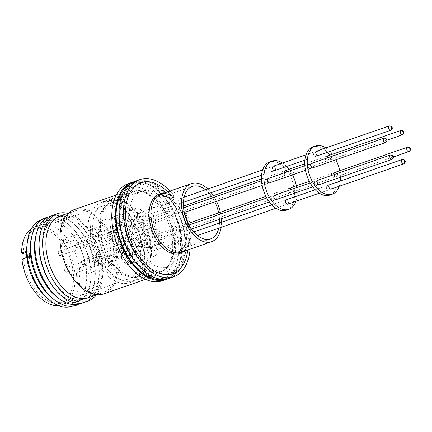 <?xml version="1.0" encoding="UTF-8"?>
<svg xmlns="http://www.w3.org/2000/svg" width="432" height="432" viewBox="0 0 432 432"><rect width="100%" height="100%" fill="white"/><g stroke="black" fill="none" stroke-linecap="round" stroke-linejoin="round"><path stroke-width="0.32" stroke-dasharray="2.16 1.62" d="M119.626 217.058A50.522 30.04 70.8 0 0 154.483 276.766A50.522 30.04 70.8 0 0 185.231 242.357A50.522 30.04 70.8 0 0 150.374 182.65A50.522 30.04 70.8 0 0 119.626 217.058M126.133 251.284A6.993 4.158 -109.2 0 1 130.766 257.996A6.993 4.158 -109.2 0 1 128.709 264.406A6.993 4.158 -109.2 0 1 126.7 264.314A6.993 4.158 -109.2 0 1 122.062 257.602A6.993 4.158 -109.2 0 1 124.119 251.192A6.993 4.158 -109.2 0 1 126.133 251.284M112.952 269.093A6.993 4.158 70.8 0 0 114.961 269.185A6.993 4.158 70.8 0 0 117.018 262.775A6.993 4.158 70.8 0 0 112.379 256.063A6.993 4.158 70.8 0 0 110.371 255.971A6.993 4.158 70.8 0 0 108.313 262.381A6.993 4.158 70.8 0 0 112.952 269.093M108.713 230.364A6.993 4.158 -109.2 0 1 112.676 237.26A6.993 4.158 -109.2 0 1 110.522 243.097A6.993 4.158 -109.2 0 1 107.741 242.622A6.993 4.158 -109.2 0 1 103.777 235.726A6.993 4.158 -109.2 0 1 105.932 229.883A6.993 4.158 -109.2 0 1 108.713 230.364M93.992 247.401A6.993 4.158 70.8 0 0 96.773 247.876A6.993 4.158 70.8 0 0 98.928 242.039A6.993 4.158 70.8 0 0 94.959 235.143A6.993 4.158 70.8 0 0 92.183 234.662A6.993 4.158 70.8 0 0 90.029 240.505A6.993 4.158 70.8 0 0 93.992 247.401M122.688 232.945A6.993 4.158 -109.2 0 1 122.85 222.113A6.993 4.158 -109.2 0 1 127.602 224.505A6.993 4.158 -109.2 0 1 127.44 235.332A6.993 4.158 -109.2 0 1 122.688 232.945M113.854 229.284A6.993 4.158 70.8 0 0 109.102 226.892A6.993 4.158 70.8 0 0 108.94 237.724A6.993 4.158 70.8 0 0 113.692 240.111A6.993 4.158 70.8 0 0 113.854 229.284M115.236 219.186A6.993 4.158 -109.2 0 1 117.985 225.968A6.993 4.158 -109.2 0 1 115.738 230.818A6.993 4.158 -109.2 0 1 111.65 229.235A6.993 4.158 -109.2 0 1 108.902 222.453A6.993 4.158 -109.2 0 1 111.148 217.604A6.993 4.158 -109.2 0 1 115.236 219.186M97.897 234.014A6.993 4.158 70.8 0 0 101.99 235.597A6.993 4.158 70.8 0 0 104.236 230.747A6.993 4.158 70.8 0 0 101.488 223.965A6.993 4.158 70.8 0 0 97.4 222.383A6.993 4.158 70.8 0 0 95.153 227.232A6.993 4.158 70.8 0 0 97.897 234.014M117.531 249.599A6.993 4.158 -109.2 0 1 117.007 259.897A6.993 4.158 -109.2 0 1 111.893 256.975A6.993 4.158 -109.2 0 1 112.417 246.677A6.993 4.158 -109.2 0 1 117.531 249.599M98.145 261.754A6.993 4.158 70.8 0 0 103.259 264.676A6.993 4.158 70.8 0 0 103.783 254.378A6.993 4.158 70.8 0 0 98.669 251.456A6.993 4.158 70.8 0 0 98.145 261.754M132.775 239.873A6.993 4.158 -109.2 0 1 136.139 246.78A6.993 4.158 -109.2 0 1 133.925 252.126A6.993 4.158 -109.2 0 1 130.486 251.165A6.993 4.158 -109.2 0 1 127.121 244.258A6.993 4.158 -109.2 0 1 129.335 238.912A6.993 4.158 -109.2 0 1 132.775 239.873M116.737 255.944A6.993 4.158 70.8 0 0 120.177 256.905A6.993 4.158 70.8 0 0 122.391 251.559A6.993 4.158 70.8 0 0 119.027 244.652A6.993 4.158 70.8 0 0 115.587 243.691A6.993 4.158 70.8 0 0 113.373 249.037A6.993 4.158 70.8 0 0 116.737 255.944M112.574 260.431A2.306 1.372 -109.2 0 1 114.102 262.645A2.306 1.372 -109.2 0 1 113.422 264.757A2.306 1.372 -109.2 0 1 112.757 264.724A2.306 1.372 -109.2 0 1 111.229 262.516A2.306 1.372 -109.2 0 1 111.91 260.404A2.306 1.372 -109.2 0 1 112.574 260.431M94.381 239.123A2.306 1.372 -109.2 0 1 95.909 241.337A2.306 1.372 -109.2 0 1 95.234 243.448A2.306 1.372 -109.2 0 1 94.57 243.416A2.306 1.372 -109.2 0 1 93.042 241.207A2.306 1.372 -109.2 0 1 93.722 239.096A2.306 1.372 -109.2 0 1 94.381 239.123M110.587 231.347A2.306 1.372 -109.2 0 1 110.641 231.325A2.306 1.372 -109.2 0 1 112.676 233.005A2.306 1.372 -109.2 0 1 112.207 235.656A2.306 1.372 -109.2 0 1 112.153 235.678A2.306 1.372 -109.2 0 1 110.117 233.998A2.306 1.372 -109.2 0 1 110.587 231.347M99.598 226.843A2.306 1.372 -109.2 0 1 101.126 229.052A2.306 1.372 -109.2 0 1 100.451 231.163A2.306 1.372 -109.2 0 1 99.787 231.136A2.306 1.372 -109.2 0 1 98.258 228.922A2.306 1.372 -109.2 0 1 98.939 226.811A2.306 1.372 -109.2 0 1 99.598 226.843M100.154 255.911A2.306 1.372 -109.2 0 1 100.208 255.89A2.306 1.372 -109.2 0 1 102.244 257.569A2.306 1.372 -109.2 0 1 101.774 260.221A2.306 1.372 -109.2 0 1 101.72 260.242A2.306 1.372 -109.2 0 1 99.684 258.563A2.306 1.372 -109.2 0 1 100.154 255.911M117.79 248.152A2.306 1.372 -109.2 0 1 119.318 250.36A2.306 1.372 -109.2 0 1 118.638 252.472A2.306 1.372 -109.2 0 1 117.974 252.445A2.306 1.372 -109.2 0 1 116.446 250.231A2.306 1.372 -109.2 0 1 117.126 248.119A2.306 1.372 -109.2 0 1 117.79 248.152M119.173 221.465A42.59 25.326 70.8 0 0 160.785 271.89A42.59 25.326 70.8 0 0 174.436 241.866A42.59 25.326 70.8 0 0 132.824 191.435A42.59 25.326 70.8 0 0 119.173 221.465M87.923 232.324A42.59 25.326 70.8 0 0 129.535 282.755A42.59 25.326 70.8 0 0 143.186 252.725A42.59 25.326 70.8 0 0 101.574 202.3A42.59 25.326 70.8 0 0 87.923 232.324M21.919 259.13L23.522 259.724L30.191 257.402L29.878 251.251L26.39 251.316M23.522 259.724A38.68 22.999 70.8 0 0 61.069 302.411A38.68 22.999 70.8 0 0 73.462 275.141A38.68 22.999 70.8 0 0 35.672 229.343A38.68 22.999 70.8 0 0 23.209 253.573M90.461 233.264A38.68 22.999 70.8 0 0 128.25 279.061A38.68 22.999 70.8 0 0 140.648 251.791A38.68 22.999 70.8 0 0 102.854 205.988A38.68 22.999 70.8 0 0 90.461 233.264M43.897 294.829A41.148 24.467 70.8 0 0 66.879 303.005A41.148 24.467 70.8 0 0 80.066 273.996A41.148 24.467 70.8 0 0 39.863 225.272A41.148 24.467 70.8 0 0 26.903 245.943M58.201 305.516A41.148 24.467 70.8 0 0 61.879 304.744A41.148 24.467 70.8 0 0 75.065 275.729A41.148 24.467 70.8 0 0 34.862 227.011A41.148 24.467 70.8 0 0 31.498 228.685M72.446 306.088A45.9 27.292 70.8 0 0 86.557 280.53A45.9 27.292 70.8 0 0 86.578 273.937A45.9 27.292 70.8 0 0 69.233 230.699A45.9 27.292 70.8 0 0 42.314 219.402M52.747 298.598A43.486 25.861 70.8 0 0 86.648 279.034A43.486 25.861 70.8 0 0 86.67 272.786A43.486 25.861 70.8 0 0 70.238 231.817A43.486 25.861 70.8 0 0 31.509 237.492M78.1 304.387A46.289 27.524 70.8 0 0 90.823 279.288A46.289 27.524 70.8 0 0 90.844 272.641A46.289 27.524 70.8 0 0 73.354 229.025A46.289 27.524 70.8 0 0 47.806 217.231M57.029 297.108A43.486 25.861 70.8 0 0 90.931 277.544A43.486 25.861 70.8 0 0 90.952 271.296A43.486 25.861 70.8 0 0 74.52 230.326A43.486 25.861 70.8 0 0 35.791 236.007M82.296 302.94A46.289 27.524 70.8 0 0 95.105 277.798A46.289 27.524 70.8 0 0 95.126 271.15A46.289 27.524 70.8 0 0 77.636 227.54A46.289 27.524 70.8 0 0 51.997 215.762M52.952 286.605A43.205 25.693 70.8 0 0 95.224 275.881A43.205 25.693 70.8 0 0 95.245 269.676A43.205 25.693 70.8 0 0 78.916 228.971A43.205 25.693 70.8 0 0 39.107 246.78M86.114 301.655A46.289 27.524 70.8 0 0 99.23 269.725A46.289 27.524 70.8 0 0 98.118 260.523A46.289 27.524 70.8 0 0 90.715 239.22A46.289 27.524 70.8 0 0 55.787 214.402M99.014 268.364A43.205 25.693 70.8 0 0 97.978 259.778A43.205 25.693 70.8 0 0 91.066 239.895A43.205 25.693 70.8 0 0 59.405 216.551A43.205 25.693 70.8 0 0 42.952 247.671A43.205 25.693 70.8 0 0 73.067 298.382A43.205 25.693 70.8 0 0 99.014 268.364M96.223 294.986A46.289 27.524 70.8 0 0 102.74 268.504A46.289 27.524 70.8 0 0 67.856 213.365M88.177 297.783A43.205 25.693 70.8 0 0 102.022 267.316A43.205 25.693 70.8 0 0 59.81 216.162M117.023 262.105A43.205 25.693 70.8 0 0 74.806 210.946A43.205 25.693 70.8 0 0 60.961 241.407A43.205 25.693 70.8 0 0 103.178 292.567A43.205 25.693 70.8 0 0 117.023 262.105M103.648 293.927A44.647 26.546 70.8 0 0 117.958 262.451A44.647 26.546 70.8 0 0 74.336 209.585M207.792 188.978A30.737 18.279 -109.2 0 1 211.183 192.677M213.332 195.631A30.737 18.279 -109.2 0 1 216.54 201.285M220.347 212.242A30.737 18.279 -109.2 0 1 221.341 218.668M221.486 222.318A30.737 18.279 -109.2 0 1 221.119 227.324M166.239 190.55A48.217 28.674 -109.2 0 1 187.553 251.861M172.341 272.014A46.705 27.772 -109.2 0 1 129.935 242.158A46.705 27.772 -109.2 0 1 136.89 185.884A46.705 27.772 -109.2 0 1 163.696 192.515A46.705 27.772 -109.2 0 1 184.334 251.899A46.705 27.772 -109.2 0 1 172.341 272.014M162.124 280.789A51.435 30.586 70.8 0 0 178.637 245.084A51.435 30.586 70.8 0 0 128.353 183.622M167.567 278.802A51.435 30.586 70.8 0 0 182.385 243.783A51.435 30.586 70.8 0 0 133.855 181.807M162.956 279.32A50.522 30.04 70.8 0 0 181.796 243.556A50.522 30.04 70.8 0 0 163.129 195.912A50.522 30.04 70.8 0 0 129.919 184.264M169.312 278.294A51.435 30.586 70.8 0 0 185.825 242.59A51.435 30.586 70.8 0 0 135.54 181.127M169.938 191.084A51.435 30.586 -109.2 0 1 190.264 241.045A51.435 30.586 -109.2 0 1 190.118 249.151M180.533 238.945A39.911 23.733 70.8 0 0 141.512 191.246A39.911 23.733 70.8 0 0 128.698 218.954A39.911 23.733 70.8 0 0 167.719 266.652A39.911 23.733 70.8 0 0 180.533 238.945M151.47 249.043A39.911 23.733 70.8 0 0 112.45 201.35A39.911 23.733 70.8 0 0 99.635 229.057A39.911 23.733 70.8 0 0 138.656 276.75A39.911 23.733 70.8 0 0 151.47 249.043M150.671 248.735A38.68 22.999 70.8 0 0 112.855 202.516A38.68 22.999 70.8 0 0 100.44 229.365A38.68 22.999 70.8 0 0 138.251 275.584A38.68 22.999 70.8 0 0 150.671 248.735M97.94 230.234A38.68 22.999 -109.2 0 1 110.354 203.386A38.68 22.999 -109.2 0 1 148.171 249.604A38.68 22.999 -109.2 0 1 135.751 276.453A38.68 22.999 -109.2 0 1 97.94 230.234M92.675 230.494A41.969 24.959 70.8 0 0 133.709 280.649A41.969 24.959 70.8 0 0 147.182 251.516A41.969 24.959 70.8 0 0 106.148 201.361A41.969 24.959 70.8 0 0 92.675 230.494M119.551 221.157A41.969 24.959 70.8 0 0 160.58 271.307A41.969 24.959 70.8 0 0 174.053 242.174A41.969 24.959 70.8 0 0 133.024 192.019A41.969 24.959 70.8 0 0 119.551 221.157M136.312 228.209A6.993 4.158 -109.2 0 1 136.474 217.382A6.993 4.158 -109.2 0 1 141.226 219.769A6.993 4.158 -109.2 0 1 141.064 230.596A6.993 4.158 -109.2 0 1 136.312 228.209M125.815 231.854A6.993 4.158 -109.2 0 1 125.971 221.027A6.993 4.158 -109.2 0 1 130.729 223.414A6.993 4.158 -109.2 0 1 130.567 234.247A6.993 4.158 -109.2 0 1 125.815 231.854M128.855 214.45A6.993 4.158 -109.2 0 1 131.603 221.233A6.993 4.158 -109.2 0 1 129.357 226.087A6.993 4.158 -109.2 0 1 125.264 224.505A6.993 4.158 -109.2 0 1 122.521 217.723A6.993 4.158 -109.2 0 1 124.762 212.868A6.993 4.158 -109.2 0 1 128.855 214.45M118.363 218.101A6.993 4.158 -109.2 0 1 121.111 224.883A6.993 4.158 -109.2 0 1 118.865 229.732A6.993 4.158 -109.2 0 1 114.772 228.15A6.993 4.158 -109.2 0 1 112.028 221.368A6.993 4.158 -109.2 0 1 114.269 216.518A6.993 4.158 -109.2 0 1 118.363 218.101M122.326 225.634A6.993 4.158 -109.2 0 1 126.295 232.524A6.993 4.158 -109.2 0 1 124.141 238.367A6.993 4.158 -109.2 0 1 121.36 237.886A6.993 4.158 -109.2 0 1 117.396 230.99A6.993 4.158 -109.2 0 1 119.545 225.153A6.993 4.158 -109.2 0 1 122.326 225.634M111.834 229.279A6.993 4.158 -109.2 0 1 115.803 236.174A6.993 4.158 -109.2 0 1 113.648 242.012A6.993 4.158 -109.2 0 1 110.867 241.537A6.993 4.158 -109.2 0 1 106.904 234.641A6.993 4.158 -109.2 0 1 109.053 228.798A6.993 4.158 -109.2 0 1 111.834 229.279M131.15 244.868A6.993 4.158 -109.2 0 1 130.626 255.161A6.993 4.158 -109.2 0 1 125.512 252.239A6.993 4.158 -109.2 0 1 126.036 241.947A6.993 4.158 -109.2 0 1 131.15 244.868M120.658 248.513A6.993 4.158 -109.2 0 1 120.134 258.806A6.993 4.158 -109.2 0 1 115.02 255.884A6.993 4.158 -109.2 0 1 115.544 245.592A6.993 4.158 -109.2 0 1 120.658 248.513M139.747 246.553A6.993 4.158 -109.2 0 1 144.385 253.265A6.993 4.158 -109.2 0 1 142.328 259.675A6.993 4.158 -109.2 0 1 140.319 259.583A6.993 4.158 -109.2 0 1 135.68 252.866A6.993 4.158 -109.2 0 1 137.738 246.461A6.993 4.158 -109.2 0 1 139.747 246.553M129.254 250.198A6.993 4.158 -109.2 0 1 133.893 256.91A6.993 4.158 -109.2 0 1 131.836 263.32A6.993 4.158 -109.2 0 1 129.827 263.228A6.993 4.158 -109.2 0 1 125.188 256.516A6.993 4.158 -109.2 0 1 127.246 250.106A6.993 4.158 -109.2 0 1 129.254 250.198M146.394 235.138A6.993 4.158 -109.2 0 1 149.758 242.044A6.993 4.158 -109.2 0 1 147.544 247.39A6.993 4.158 -109.2 0 1 144.104 246.429A6.993 4.158 -109.2 0 1 140.74 239.522A6.993 4.158 -109.2 0 1 142.954 234.176A6.993 4.158 -109.2 0 1 146.394 235.138M135.902 238.788A6.993 4.158 -109.2 0 1 139.266 245.689A6.993 4.158 -109.2 0 1 137.052 251.041A6.993 4.158 -109.2 0 1 133.612 250.074A6.993 4.158 -109.2 0 1 130.248 243.173A6.993 4.158 -109.2 0 1 132.462 237.821A6.993 4.158 -109.2 0 1 135.902 238.788M145.562 247.952A7.695 4.574 -109.2 0 1 140.459 240.565A7.695 4.574 -109.2 0 1 142.722 233.518A7.695 4.574 -109.2 0 1 144.936 233.615A7.695 4.574 -109.2 0 1 150.039 241.002A7.695 4.574 -109.2 0 1 147.776 248.054A7.695 4.574 -109.2 0 1 145.562 247.952M157.437 243.826A7.695 4.574 -109.2 0 1 152.334 236.439A7.695 4.574 -109.2 0 1 154.597 229.387A7.695 4.574 -109.2 0 1 156.811 229.489A7.695 4.574 -109.2 0 1 161.914 236.876A7.695 4.574 -109.2 0 1 159.651 243.923A7.695 4.574 -109.2 0 1 157.437 243.826M334.114 174.587A2.306 1.372 70.8 0 0 335.642 176.791A2.306 1.372 70.8 0 0 336.301 176.818A2.306 1.372 70.8 0 0 336.982 174.706A2.306 1.372 70.8 0 0 335.453 172.498A2.306 1.372 70.8 0 0 334.789 172.465M333.142 177.66A2.306 1.372 70.8 0 0 333.801 177.687A2.306 1.372 70.8 0 0 334.481 175.576A2.306 1.372 70.8 0 0 332.953 173.367A2.306 1.372 70.8 0 0 332.289 173.335A2.306 1.372 70.8 0 0 331.614 175.446A2.306 1.372 70.8 0 0 333.142 177.66M290.768 189.659A2.306 1.372 70.8 0 0 292.291 191.857A2.306 1.372 70.8 0 0 292.955 191.884A2.306 1.372 70.8 0 0 293.63 189.772A2.306 1.372 70.8 0 0 292.102 187.564A2.306 1.372 70.8 0 0 291.443 187.531M138.629 230.953A7.695 4.574 -109.2 0 1 133.92 223.436A7.695 4.574 -109.2 0 1 136.242 216.718A7.695 4.574 -109.2 0 1 138.91 217.026A7.695 4.574 -109.2 0 1 143.618 224.543A7.695 4.574 -109.2 0 1 141.296 231.255A7.695 4.574 -109.2 0 1 138.629 230.953M150.503 226.822A7.695 4.574 -109.2 0 1 145.795 219.305A7.695 4.574 -109.2 0 1 148.117 212.593A7.695 4.574 -109.2 0 1 150.784 212.895A7.695 4.574 -109.2 0 1 155.493 220.412A7.695 4.574 -109.2 0 1 153.171 227.129A7.695 4.574 -109.2 0 1 150.503 226.822M327.629 157.793A2.306 1.372 70.8 0 0 329.816 160.024A2.306 1.372 70.8 0 0 329.87 160.002A2.306 1.372 70.8 0 0 330.356 157.399A2.306 1.372 70.8 0 0 328.358 155.655M327.37 160.871A2.306 1.372 70.8 0 0 327.839 158.22A2.306 1.372 70.8 0 0 325.804 156.541A2.306 1.372 70.8 0 0 325.75 156.562A2.306 1.372 70.8 0 0 325.285 159.214A2.306 1.372 70.8 0 0 327.316 160.893A2.306 1.372 70.8 0 0 327.37 160.871M284.283 172.859A2.306 1.372 70.8 0 0 286.47 175.09A2.306 1.372 70.8 0 0 286.524 175.068A2.306 1.372 70.8 0 0 287.005 172.465A2.306 1.372 70.8 0 0 285.012 170.721M125.361 225.288A7.695 4.574 -109.2 0 1 122.078 217.755A7.695 4.574 -109.2 0 1 124.535 212.209A7.695 4.574 -109.2 0 1 128.758 213.667A7.695 4.574 -109.2 0 1 132.046 221.195A7.695 4.574 -109.2 0 1 129.589 226.746A7.695 4.574 -109.2 0 1 125.361 225.288M137.236 221.162A7.695 4.574 -109.2 0 1 133.952 213.629A7.695 4.574 -109.2 0 1 136.409 208.084A7.695 4.574 -109.2 0 1 140.632 209.542A7.695 4.574 -109.2 0 1 143.921 217.069A7.695 4.574 -109.2 0 1 141.464 222.62A7.695 4.574 -109.2 0 1 137.236 221.162M318.114 155.515A2.306 1.372 70.8 0 0 318.794 153.403A2.306 1.372 70.8 0 0 317.266 151.189A2.306 1.372 70.8 0 0 316.602 151.157M314.95 156.352A2.306 1.372 70.8 0 0 315.614 156.379A2.306 1.372 70.8 0 0 316.294 154.267A2.306 1.372 70.8 0 0 314.766 152.059A2.306 1.372 70.8 0 0 314.102 152.026A2.306 1.372 70.8 0 0 313.427 154.138A2.306 1.372 70.8 0 0 314.95 156.352M274.768 170.581A2.306 1.372 70.8 0 0 275.443 168.469A2.306 1.372 70.8 0 0 273.915 166.255A2.306 1.372 70.8 0 0 273.256 166.228M122.159 238.928A7.695 4.574 -109.2 0 1 117.056 231.541A7.695 4.574 -109.2 0 1 119.318 224.489A7.695 4.574 -109.2 0 1 121.532 224.591A7.695 4.574 -109.2 0 1 126.63 231.979A7.695 4.574 -109.2 0 1 124.373 239.026A7.695 4.574 -109.2 0 1 122.159 238.928M134.033 234.797A7.695 4.574 -109.2 0 1 128.93 227.416A7.695 4.574 -109.2 0 1 131.193 220.363A7.695 4.574 -109.2 0 1 133.407 220.466A7.695 4.574 -109.2 0 1 138.505 227.853A7.695 4.574 -109.2 0 1 136.247 234.9A7.695 4.574 -109.2 0 1 134.033 234.797M312.898 167.794A2.306 1.372 70.8 0 0 313.578 165.683A2.306 1.372 70.8 0 0 312.05 163.469A2.306 1.372 70.8 0 0 311.386 163.442M309.733 168.631A2.306 1.372 70.8 0 0 310.397 168.664A2.306 1.372 70.8 0 0 311.078 166.552A2.306 1.372 70.8 0 0 309.55 164.338A2.306 1.372 70.8 0 0 308.885 164.311A2.306 1.372 70.8 0 0 308.21 166.423A2.306 1.372 70.8 0 0 309.733 168.631M269.552 182.86A2.306 1.372 70.8 0 0 270.227 180.749A2.306 1.372 70.8 0 0 268.699 178.54A2.306 1.372 70.8 0 0 268.04 178.508M128.644 255.722A7.695 4.574 -109.2 0 1 123.541 248.335A7.695 4.574 -109.2 0 1 125.804 241.288A7.695 4.574 -109.2 0 1 128.018 241.385A7.695 4.574 -109.2 0 1 133.121 248.773A7.695 4.574 -109.2 0 1 130.858 255.82A7.695 4.574 -109.2 0 1 128.644 255.722M140.519 251.591A7.695 4.574 -109.2 0 1 135.416 244.21A7.695 4.574 -109.2 0 1 137.678 237.157A7.695 4.574 -109.2 0 1 139.892 237.26A7.695 4.574 -109.2 0 1 144.995 244.647A7.695 4.574 -109.2 0 1 142.733 251.694A7.695 4.574 -109.2 0 1 140.519 251.591M319.437 184.567A2.306 1.372 70.8 0 0 319.923 181.964A2.306 1.372 70.8 0 0 317.925 180.22M316.937 185.436A2.306 1.372 70.8 0 0 317.407 182.785A2.306 1.372 70.8 0 0 315.371 181.105A2.306 1.372 70.8 0 0 315.317 181.127A2.306 1.372 70.8 0 0 314.852 183.778A2.306 1.372 70.8 0 0 316.883 185.458A2.306 1.372 70.8 0 0 316.937 185.436M276.091 199.633A2.306 1.372 70.8 0 0 276.572 197.03A2.306 1.372 70.8 0 0 274.579 195.286M140.346 260.231A7.695 4.574 -109.2 0 1 135.243 252.85A7.695 4.574 -109.2 0 1 137.506 245.797A7.695 4.574 -109.2 0 1 139.72 245.9A7.695 4.574 -109.2 0 1 144.823 253.287A7.695 4.574 -109.2 0 1 142.56 260.334A7.695 4.574 -109.2 0 1 140.346 260.231M152.221 256.106A7.695 4.574 -109.2 0 1 147.118 248.719A7.695 4.574 -109.2 0 1 149.38 241.672A7.695 4.574 -109.2 0 1 151.594 241.774A7.695 4.574 -109.2 0 1 156.697 249.156A7.695 4.574 -109.2 0 1 154.435 256.208A7.695 4.574 -109.2 0 1 152.221 256.106M329.573 184.75A2.306 1.372 -109.2 0 1 330.237 184.777A2.306 1.372 -109.2 0 1 331.765 186.991A2.306 1.372 -109.2 0 1 331.085 189.103M327.737 185.647A2.306 1.372 -109.2 0 1 329.265 187.861A2.306 1.372 -109.2 0 1 328.585 189.972A2.306 1.372 -109.2 0 1 327.926 189.94A2.306 1.372 -109.2 0 1 326.398 187.731A2.306 1.372 -109.2 0 1 327.073 185.62A2.306 1.372 -109.2 0 1 327.737 185.647M286.227 199.816A2.306 1.372 -109.2 0 1 286.886 199.843A2.306 1.372 -109.2 0 1 288.414 202.057A2.306 1.372 -109.2 0 1 287.739 204.169M329.719 195.097A25.51 15.169 70.8 0 0 330.523 194.773A25.51 15.169 70.8 0 0 335.426 165.332A25.51 15.169 70.8 0 0 312.968 146.902M286.373 210.163A25.51 15.169 70.8 0 0 287.177 209.839A25.51 15.169 70.8 0 0 292.081 180.398A25.51 15.169 70.8 0 0 269.622 161.968M284.391 200.713A2.306 1.372 -109.2 0 1 285.914 202.927A2.306 1.372 -109.2 0 1 285.239 205.038A2.306 1.372 -109.2 0 1 284.575 205.006A2.306 1.372 -109.2 0 1 283.046 202.797A2.306 1.372 -109.2 0 1 283.727 200.686A2.306 1.372 -109.2 0 1 284.391 200.713M151.999 251.084A2.306 1.372 70.8 0 0 152.663 251.116A2.306 1.372 70.8 0 0 153.338 249.005A2.306 1.372 70.8 0 0 151.816 246.791A2.306 1.372 70.8 0 0 151.151 246.764A2.306 1.372 70.8 0 0 150.471 248.875A2.306 1.372 70.8 0 0 151.999 251.084M273.591 200.502A2.306 1.372 70.8 0 0 274.055 197.851A2.306 1.372 70.8 0 0 272.025 196.171A2.306 1.372 70.8 0 0 271.971 196.193A2.306 1.372 70.8 0 0 271.501 198.844A2.306 1.372 70.8 0 0 273.537 200.524A2.306 1.372 70.8 0 0 273.591 200.502M139.396 242.271A2.306 1.372 -109.2 0 1 139.45 242.249A2.306 1.372 -109.2 0 1 141.48 243.929A2.306 1.372 -109.2 0 1 141.016 246.58A2.306 1.372 -109.2 0 1 140.962 246.602A2.306 1.372 -109.2 0 1 138.926 244.922A2.306 1.372 -109.2 0 1 139.396 242.271M266.387 183.697A2.306 1.372 70.8 0 0 267.052 183.73A2.306 1.372 70.8 0 0 267.727 181.618A2.306 1.372 70.8 0 0 266.198 179.404A2.306 1.372 70.8 0 0 265.54 179.377A2.306 1.372 70.8 0 0 264.859 181.489A2.306 1.372 70.8 0 0 266.387 183.697M133.623 225.488A2.306 1.372 -109.2 0 1 135.151 227.696A2.306 1.372 -109.2 0 1 134.476 229.808A2.306 1.372 -109.2 0 1 133.812 229.781A2.306 1.372 -109.2 0 1 132.284 227.567A2.306 1.372 -109.2 0 1 132.964 225.455A2.306 1.372 -109.2 0 1 133.623 225.488M271.604 171.418A2.306 1.372 70.8 0 0 272.268 171.45A2.306 1.372 70.8 0 0 272.943 169.339A2.306 1.372 70.8 0 0 271.415 167.125A2.306 1.372 70.8 0 0 270.756 167.092A2.306 1.372 70.8 0 0 270.076 169.204A2.306 1.372 70.8 0 0 271.604 171.418M138.839 213.203A2.306 1.372 -109.2 0 1 140.368 215.417A2.306 1.372 -109.2 0 1 139.693 217.528A2.306 1.372 -109.2 0 1 139.028 217.496A2.306 1.372 -109.2 0 1 137.5 215.287A2.306 1.372 -109.2 0 1 138.181 213.176A2.306 1.372 -109.2 0 1 138.839 213.203M284.024 175.937A2.306 1.372 70.8 0 0 284.488 173.286A2.306 1.372 70.8 0 0 282.458 171.607A2.306 1.372 70.8 0 0 282.404 171.628A2.306 1.372 70.8 0 0 281.934 174.28A2.306 1.372 70.8 0 0 283.97 175.959A2.306 1.372 70.8 0 0 284.024 175.937M149.834 217.706A2.306 1.372 -109.2 0 1 149.888 217.685A2.306 1.372 -109.2 0 1 151.924 219.364A2.306 1.372 -109.2 0 1 151.454 222.016A2.306 1.372 -109.2 0 1 151.4 222.037A2.306 1.372 -109.2 0 1 149.364 220.358A2.306 1.372 -109.2 0 1 149.834 217.706M289.791 192.726A2.306 1.372 70.8 0 0 290.455 192.753A2.306 1.372 70.8 0 0 291.13 190.642A2.306 1.372 70.8 0 0 289.607 188.433A2.306 1.372 70.8 0 0 288.943 188.401A2.306 1.372 70.8 0 0 288.263 190.512A2.306 1.372 70.8 0 0 289.791 192.726M157.032 234.511A2.306 1.372 -109.2 0 1 158.555 236.725A2.306 1.372 -109.2 0 1 157.88 238.831A2.306 1.372 -109.2 0 1 157.216 238.804A2.306 1.372 -109.2 0 1 155.687 236.59A2.306 1.372 -109.2 0 1 156.368 234.479A2.306 1.372 -109.2 0 1 157.032 234.511M295.839 201.35A25.51 15.169 70.8 0 0 296.946 196.09M297.086 192.337A25.51 15.169 70.8 0 0 296.352 185.825M292.545 174.868A25.51 15.169 70.8 0 0 289.078 169.306M286.643 166.45A25.51 15.169 70.8 0 0 282.512 163.01M339.19 186.284A25.51 15.169 70.8 0 0 340.292 181.024M340.432 177.271A25.51 15.169 70.8 0 0 339.703 170.759M335.896 159.802A25.51 15.169 70.8 0 0 332.429 154.24M329.994 151.384A25.51 15.169 70.8 0 0 325.863 147.938M205.475 189.783A27.772 16.513 -109.2 0 1 209.212 193.363M211.502 196.268A27.772 16.513 -109.2 0 1 214.839 201.874M218.651 212.836A27.772 16.513 -109.2 0 1 219.51 219.305M219.51 223.004A27.772 16.513 -109.2 0 1 218.803 228.128M30.067 256.635L26.584 256.7L26.347 252.083L29.83 252.023L30.067 256.635L29.587 258.833L26.104 258.892L26.39 257.575M26.703 257.467L30.191 257.402M26.249 252.515L29.878 251.251M26.104 258.892L26.039 257.699M25.861 254.281L29.349 254.221L29.83 252.023M29.349 254.221L29.587 258.833M78.073 276.782A2.306 1.372 70.8 0 0 78.737 276.809A2.306 1.372 70.8 0 0 79.412 274.698A2.306 1.372 70.8 0 0 77.884 272.489A2.306 1.372 70.8 0 0 77.225 272.457A2.306 1.372 70.8 0 0 76.545 274.568A2.306 1.372 70.8 0 0 78.073 276.782M59.886 255.474A2.306 1.372 70.8 0 0 60.55 255.501A2.306 1.372 70.8 0 0 61.225 253.395A2.306 1.372 70.8 0 0 59.697 251.181A2.306 1.372 70.8 0 0 59.033 251.149A2.306 1.372 70.8 0 0 58.358 253.26A2.306 1.372 70.8 0 0 59.886 255.474M77.522 247.714A2.306 1.372 70.8 0 0 77.987 245.063A2.306 1.372 70.8 0 0 75.951 243.383A2.306 1.372 70.8 0 0 75.897 243.4A2.306 1.372 70.8 0 0 75.433 246.051A2.306 1.372 70.8 0 0 77.468 247.736A2.306 1.372 70.8 0 0 77.522 247.714M65.102 243.189A2.306 1.372 70.8 0 0 65.767 243.221A2.306 1.372 70.8 0 0 66.442 241.11A2.306 1.372 70.8 0 0 64.913 238.896A2.306 1.372 70.8 0 0 64.249 238.869A2.306 1.372 70.8 0 0 63.574 240.98A2.306 1.372 70.8 0 0 65.102 243.189M67.09 272.279A2.306 1.372 70.8 0 0 67.554 269.627A2.306 1.372 70.8 0 0 65.518 267.943A2.306 1.372 70.8 0 0 65.464 267.964A2.306 1.372 70.8 0 0 65 270.616A2.306 1.372 70.8 0 0 67.036 272.3A2.306 1.372 70.8 0 0 67.09 272.279M83.29 264.497A2.306 1.372 70.8 0 0 83.954 264.53A2.306 1.372 70.8 0 0 84.629 262.418A2.306 1.372 70.8 0 0 83.101 260.204A2.306 1.372 70.8 0 0 82.442 260.177A2.306 1.372 70.8 0 0 81.761 262.289A2.306 1.372 70.8 0 0 83.29 264.497M76.405 274.946L76.426 275.405L76.405 274.946M58.217 253.638L58.239 254.102L58.217 253.638M75.06 245.867L75.233 246.332L75.06 245.867M63.434 241.358L63.455 241.817L63.434 241.358M64.627 270.432L64.8 270.896L64.627 270.432M81.621 262.667L81.643 263.126L81.621 262.667M172.643 243.443A44.647 26.546 70.8 0 0 129.022 190.582A44.647 26.546 70.8 0 0 114.712 222.059A44.647 26.546 70.8 0 0 158.333 274.919A44.647 26.546 70.8 0 0 172.643 243.443M114.939 221.022A46.705 27.772 70.8 0 0 147.496 275.843A46.705 27.772 70.8 0 0 175.543 243.394A46.705 27.772 70.8 0 0 142.987 188.573A46.705 27.772 70.8 0 0 114.939 221.022M163.269 193.401A31.46 18.706 -109.2 0 1 175.711 199.201C171.947 195.853 168.361 194.038 164.954 193.763L160.828 194.249A30.737 18.279 -109.2 0 1 187.688 215.93A30.737 18.279 -109.2 0 1 182.585 251.624A30.737 18.279 -109.2 0 1 181.008 252.315L184.788 249.901C186.613 248.108 188.001 245.538 188.962 242.19L189.61 239.204A31.46 18.706 -109.2 0 1 183.449 251.467M167.681 191.867L175.711 199.201A31.46 18.706 -109.2 0 1 189.61 239.204L187.866 249.934M178.891 251.564A29.462 17.518 -109.2 0 1 152.14 232.735A29.462 17.518 -109.2 0 1 156.53 197.23A29.462 17.518 -109.2 0 1 173.437 201.415A29.462 17.518 -109.2 0 1 186.457 238.874A29.462 17.518 -109.2 0 1 178.891 251.564M187.79 222.728A27.772 16.513 -109.2 0 1 181.343 248.935A27.772 16.513 -109.2 0 1 179.923 249.556A27.772 16.513 -109.2 0 1 155.644 229.97A27.772 16.513 -109.2 0 1 160.261 197.71A27.772 16.513 -109.2 0 1 161.681 197.089A27.772 16.513 -109.2 0 1 184.496 213.251M407.425 147.22A2.306 1.372 -109.2 0 1 408.089 147.253A2.306 1.372 -109.2 0 1 409.617 149.461A2.306 1.372 -109.2 0 1 408.942 151.573M401.177 130.378A2.306 1.372 -109.2 0 1 403.04 132.295A2.306 1.372 -109.2 0 1 402.511 134.757M389.237 125.912A2.306 1.372 -109.2 0 1 389.902 125.944A2.306 1.372 -109.2 0 1 391.43 128.153A2.306 1.372 -109.2 0 1 390.749 130.264M384.021 138.197A2.306 1.372 -109.2 0 1 384.685 138.224A2.306 1.372 -109.2 0 1 386.213 140.438A2.306 1.372 -109.2 0 1 385.533 142.549M390.744 154.942A2.306 1.372 -109.2 0 1 392.607 156.859A2.306 1.372 -109.2 0 1 392.078 159.322M402.208 159.5A2.306 1.372 -109.2 0 1 402.872 159.532A2.306 1.372 -109.2 0 1 404.401 161.746A2.306 1.372 -109.2 0 1 403.726 163.858M166.919 276.944C149.699 285.352 119.842 250.312 119.632 217.118C119.54 198.742 124.492 187.591 134.498 183.665C151.718 175.262 181.575 210.303 181.786 243.497C181.883 261.873 176.926 273.024 166.919 276.944M128.709 264.406L114.961 269.185M110.522 243.097L96.773 247.876M122.85 222.113L109.102 226.892M115.738 230.818L101.99 235.597M117.007 259.897L103.259 264.676M133.925 252.126L120.177 256.905M113.422 264.757L78.737 276.809L77.247 276.782C75.287 275.843 75.276 274.401 77.225 272.457L111.91 260.404M95.234 243.448L60.55 255.501L59.06 255.474C57.1 254.534 57.089 253.093 59.033 251.149L93.722 239.096M110.641 231.325L75.811 243.437C73.602 245.884 74.153 247.315 77.468 247.736L112.153 235.678M100.451 231.163L65.767 243.221L64.276 243.194C62.316 242.255 62.305 240.813 64.249 238.869L98.939 226.811M100.208 255.89L65.378 268.002C63.169 270.448 63.72 271.879 67.036 272.3L101.72 260.242M118.638 252.472L83.954 264.53L82.463 264.503C80.503 263.563 80.492 262.121 82.442 260.177L117.126 248.119M129.535 282.755L160.785 271.89M61.069 302.411L128.25 279.061M34.862 227.011L39.863 225.272M70.238 231.817L69.233 230.699M74.52 230.326L73.354 229.025M78.916 228.971L77.636 227.54M91.066 239.895L90.715 239.22M97.978 259.778L98.118 260.523M68.488 213.143L74.806 210.946M116.24 195.021L129.022 190.582L123.352 194.13L120.047 198.347C116.564 204.244 115.025 211.945 115.43 221.459C115.916 251.284 142.528 282.452 158.333 274.919L145.552 279.364M163.696 192.515L173.437 201.415C172.39 200.378 169.301 197.824 165.591 196.927C164.824 196.625 163.523 196.679 161.681 197.089L192.37 186.424M184.334 251.899L186.457 238.874L185.722 242.077C184.81 244.874 183.676 246.872 182.32 248.071L179.923 249.556L210.605 238.891M112.45 201.35L141.512 191.246M110.354 203.386L112.855 202.516M133.709 280.649L160.58 271.307M136.474 217.382L125.971 221.027M129.357 226.087L118.865 229.732M124.141 238.367L113.648 242.012M130.626 255.161L120.134 258.806M142.328 259.675L131.836 263.32M147.544 247.39L137.052 251.041M142.722 233.518L154.597 229.387M393.466 156.951L336.301 176.818M333.801 177.687L292.955 191.884M136.242 216.718L148.117 212.593M325.804 156.541L304.754 163.858M124.535 212.209L136.409 208.084M315.614 156.379L304.895 160.105M119.318 224.489L131.193 220.363M310.397 168.664L305.489 170.37M125.804 241.288L137.678 237.157M315.371 181.105L310.154 182.92M137.506 245.797L149.38 241.672M328.585 189.972L319.329 193.19M285.239 205.038L275.978 208.256M197.505 235.532L152.663 251.116M272.025 196.171L266.803 197.986M188.973 225.04L139.45 242.249M267.052 183.73L262.138 185.436M184.329 212.479L134.476 229.808M272.268 171.45L261.549 175.176M183.465 202.311L139.693 217.528M282.458 171.607L261.409 178.924M183.47 206.01L149.888 217.685M290.455 192.753L157.88 238.831M288.943 188.401L265.945 196.393M188.136 223.436L156.368 234.479M283.97 175.959L151.4 222.037M270.756 167.092L262.651 169.911M184.178 197.186L138.181 213.176M265.54 179.377L261.495 180.781M183.611 207.851L132.964 225.455M273.537 200.524L269.411 201.96M191.473 229.046L140.962 246.602M283.727 200.686L271.847 204.811M193.768 231.952L151.151 246.764M327.073 185.62L315.198 189.745M142.56 260.334L154.435 256.208M316.883 185.458L312.763 186.889M130.858 255.82L142.733 251.694M308.885 164.311L304.846 165.715M124.373 239.026L136.247 234.9M314.102 152.026L306.002 154.845M129.589 226.746L141.464 222.62M327.316 160.893L286.47 175.09M386.98 140.157L329.816 160.024M141.296 231.255L153.171 227.129M332.289 173.335L309.296 181.327M147.776 248.054L159.651 243.923M142.954 234.176L132.462 237.821M137.738 246.461L127.246 250.106M126.036 241.947L115.544 245.592M119.545 225.153L109.053 228.798M124.762 212.868L114.269 216.518M141.064 230.596L130.567 234.247M106.148 201.361L133.024 192.019M135.751 276.453L138.251 275.584M138.656 276.75L167.719 266.652M96.86 294.764L103.178 292.567M95.224 275.881L95.105 277.798M90.931 277.544L90.823 279.288M86.648 279.034L86.557 280.53M61.879 304.744L66.879 303.005M35.672 229.343L102.854 205.988M101.574 202.3L132.824 191.435M129.335 238.912L115.587 243.691M112.417 246.677L98.669 251.456M111.148 217.604L97.4 222.383M127.44 235.332L113.692 240.111M105.932 229.883L92.183 234.662M124.119 251.192L110.371 255.971"/><path stroke-width="0.65" d="M31.498 228.685A41.148 24.467 70.8 0 0 21.6 252.979L26.39 251.316L26.703 257.467L21.919 259.13A41.148 24.467 70.8 0 0 58.201 305.516M42.314 219.402A45.9 27.292 70.8 0 0 27.281 242.649L26.903 245.943A41.148 24.467 70.8 0 0 26.671 254.286A41.148 24.467 70.8 0 0 43.897 294.829L46.235 297.178A45.9 27.292 70.8 0 0 72.446 306.088M27.281 242.649A45.9 27.292 70.8 0 0 27.022 251.953A45.9 27.292 70.8 0 0 46.235 297.178M47.806 217.231A46.289 27.524 70.8 0 0 32.13 235.073L31.509 237.492A43.486 25.861 70.8 0 0 30.24 251.953A43.486 25.861 70.8 0 0 52.747 298.598L54.734 300.116A46.289 27.524 70.8 0 0 78.1 304.387M32.13 235.073A46.289 27.524 70.8 0 0 30.78 250.463A46.289 27.524 70.8 0 0 54.734 300.116M51.997 215.762A46.289 27.524 70.8 0 0 36.412 233.582L35.791 236.007A43.486 25.861 70.8 0 0 34.522 250.468A43.486 25.861 70.8 0 0 57.029 297.108L59.017 298.625A46.289 27.524 70.8 0 0 82.296 302.94M36.412 233.582A46.289 27.524 70.8 0 0 35.062 248.978A46.289 27.524 70.8 0 0 59.017 298.625M55.787 214.402A46.289 27.524 70.8 0 0 39.085 245.192L39.107 246.78A43.205 25.693 70.8 0 0 39.182 248.978A43.205 25.693 70.8 0 0 52.952 286.605L53.919 287.858A46.289 27.524 70.8 0 0 86.114 301.655M39.085 245.192A46.289 27.524 70.8 0 0 39.166 247.552A46.289 27.524 70.8 0 0 53.919 287.858M67.856 213.365A46.289 27.524 70.8 0 0 42.671 246.332A46.289 27.524 70.8 0 0 63.801 293.62A46.289 27.524 70.8 0 0 96.223 294.986M68.488 213.143L59.81 216.162A43.205 25.693 70.8 0 0 45.965 246.623A43.205 25.693 70.8 0 0 88.177 297.783L96.86 294.764M116.24 195.021L74.336 209.585A44.647 26.546 70.8 0 0 60.026 241.067A44.647 26.546 70.8 0 0 103.648 293.927L145.552 279.364M221.119 227.324A30.737 18.279 -109.2 0 1 213.154 241.002A30.737 18.279 -109.2 0 1 211.577 241.693A30.737 18.279 -109.2 0 1 184.718 220.012A30.737 18.279 -109.2 0 1 189.826 184.313A30.737 18.279 -109.2 0 1 191.398 183.622A30.737 18.279 -109.2 0 1 207.792 188.978M211.183 192.677A30.737 18.279 -109.2 0 1 213.332 195.631M216.54 201.285A30.737 18.279 -109.2 0 1 220.347 212.242M221.341 218.668A30.737 18.279 -109.2 0 1 221.486 222.318M187.866 249.934L187.553 251.861A48.217 28.674 -109.2 0 1 175.165 272.63A48.217 28.674 -109.2 0 1 131.387 241.807A48.217 28.674 -109.2 0 1 138.569 183.703A48.217 28.674 -109.2 0 1 166.239 190.55L167.681 191.867M218.803 228.128A27.772 16.513 -109.2 0 1 212.031 238.27A27.772 16.513 -109.2 0 1 210.605 238.891A27.772 16.513 -109.2 0 1 186.332 219.305A27.772 16.513 -109.2 0 1 190.949 187.045A27.772 16.513 -109.2 0 1 192.37 186.424A27.772 16.513 -109.2 0 1 205.475 189.783M133.855 181.807A51.435 30.586 70.8 0 0 132.106 182.32L128.353 183.622A51.435 30.586 70.8 0 0 111.845 219.326A51.435 30.586 70.8 0 0 162.124 280.789L165.877 279.488A51.435 30.586 70.8 0 0 167.567 278.802M132.106 182.32A51.435 30.586 70.8 0 0 115.592 218.025A51.435 30.586 70.8 0 0 165.877 279.488M129.919 184.264A50.522 30.04 70.8 0 0 116.186 218.252A50.522 30.04 70.8 0 0 162.956 279.32M139.979 179.582L135.54 181.127A51.435 30.586 70.8 0 0 119.032 216.832A51.435 30.586 70.8 0 0 169.312 278.294L173.75 276.75A51.435 30.586 -109.2 0 1 123.471 215.287A51.435 30.586 -109.2 0 1 139.979 179.582A51.435 30.586 -109.2 0 1 169.938 191.084M190.118 249.151A51.435 30.586 -109.2 0 1 173.75 276.75M328.358 155.655A2.306 1.372 70.8 0 0 328.304 155.671A2.306 1.372 70.8 0 0 328.25 155.693A2.306 1.372 70.8 0 0 327.629 157.793M285.012 170.721A2.306 1.372 70.8 0 0 284.958 170.737A2.306 1.372 70.8 0 0 284.904 170.759A2.306 1.372 70.8 0 0 284.283 172.859M317.45 155.482A2.306 1.372 70.8 0 0 318.114 155.515L390.749 130.264A2.306 1.372 -109.2 0 1 390.091 130.237A2.306 1.372 -109.2 0 1 388.562 128.023A2.306 1.372 -109.2 0 1 389.237 125.912L316.602 151.157A2.306 1.372 70.8 0 0 315.927 153.268A2.306 1.372 70.8 0 0 317.45 155.482M306.002 154.845L273.256 166.228A2.306 1.372 70.8 0 0 272.576 168.334A2.306 1.372 70.8 0 0 274.104 170.548A2.306 1.372 70.8 0 0 274.768 170.581L304.895 160.105M312.233 167.762A2.306 1.372 70.8 0 0 312.898 167.794L385.533 142.549A2.306 1.372 -109.2 0 1 384.874 142.517A2.306 1.372 -109.2 0 1 383.346 140.308A2.306 1.372 -109.2 0 1 384.021 138.197L311.386 163.442A2.306 1.372 70.8 0 0 310.711 165.553A2.306 1.372 70.8 0 0 312.233 167.762M304.846 165.715L268.04 178.508A2.306 1.372 70.8 0 0 267.359 180.619A2.306 1.372 70.8 0 0 268.888 182.828A2.306 1.372 70.8 0 0 269.552 182.86L305.489 170.37M317.925 180.22A2.306 1.372 70.8 0 0 317.871 180.236A2.306 1.372 70.8 0 0 317.817 180.257A2.306 1.372 70.8 0 0 317.347 182.909A2.306 1.372 70.8 0 0 319.383 184.588A2.306 1.372 70.8 0 0 319.437 184.567M274.579 195.286A2.306 1.372 70.8 0 0 274.525 195.302A2.306 1.372 70.8 0 0 274.471 195.323A2.306 1.372 70.8 0 0 274.001 197.975A2.306 1.372 70.8 0 0 276.037 199.654A2.306 1.372 70.8 0 0 276.091 199.633M403.726 163.858L331.085 189.103A2.306 1.372 -109.2 0 1 330.426 189.07A2.306 1.372 -109.2 0 1 328.898 186.862A2.306 1.372 -109.2 0 1 329.573 184.75L402.208 159.5A2.306 1.372 -109.2 0 0 401.533 161.611A2.306 1.372 -109.2 0 0 403.061 163.825A2.306 1.372 -109.2 0 0 403.726 163.858C405.788 162.405 405.778 160.963 403.699 159.527L402.208 159.5M319.329 193.19L287.739 204.169A2.306 1.372 -109.2 0 1 287.075 204.136A2.306 1.372 -109.2 0 1 285.547 201.928A2.306 1.372 -109.2 0 1 286.227 199.816L315.198 189.745M325.863 147.938A25.51 15.169 70.8 0 0 315.468 146.032A25.51 15.169 70.8 0 0 314.663 146.356A25.51 15.169 70.8 0 0 309.76 175.797A25.51 15.169 70.8 0 0 332.219 194.227A25.51 15.169 70.8 0 0 333.023 193.903A25.51 15.169 70.8 0 0 339.19 186.284M315.468 146.032L312.968 146.902A25.51 15.169 70.8 0 0 312.163 147.226A25.51 15.169 70.8 0 0 307.26 176.666A25.51 15.169 70.8 0 0 329.719 195.097L332.219 194.227M282.512 163.01A25.51 15.169 70.8 0 0 272.122 161.098A25.51 15.169 70.8 0 0 271.318 161.422A25.51 15.169 70.8 0 0 266.414 190.863A25.51 15.169 70.8 0 0 288.873 209.293A25.51 15.169 70.8 0 0 289.678 208.969A25.51 15.169 70.8 0 0 295.839 201.35M272.122 161.098L269.622 161.968A25.51 15.169 70.8 0 0 268.817 162.292A25.51 15.169 70.8 0 0 263.914 191.732A25.51 15.169 70.8 0 0 286.373 210.163L288.873 209.293M296.946 196.09A25.51 15.169 70.8 0 0 297.086 192.337M296.352 185.825A25.51 15.169 70.8 0 0 292.545 174.868M289.078 169.306A25.51 15.169 70.8 0 0 286.643 166.45M309.296 181.327L291.443 187.531A2.306 1.372 70.8 0 0 290.768 189.659M340.292 181.024A25.51 15.169 70.8 0 0 340.432 177.271M339.703 170.759A25.51 15.169 70.8 0 0 335.896 159.802M332.429 154.24A25.51 15.169 70.8 0 0 329.994 151.384M393.466 156.951L408.942 151.573A2.306 1.372 -109.2 0 1 408.278 151.54A2.306 1.372 -109.2 0 1 406.75 149.332A2.306 1.372 -109.2 0 1 407.425 147.22L334.789 172.465A2.306 1.372 70.8 0 0 334.114 174.587M209.212 193.363A27.772 16.513 -109.2 0 1 211.502 196.268M214.839 201.874A27.772 16.513 -109.2 0 1 218.651 212.836M219.51 219.305A27.772 16.513 -109.2 0 1 219.51 223.004M21.6 252.979L23.209 253.573L26.249 252.515M26.39 257.575L26.584 256.7M26.039 257.699L25.861 254.281L26.347 252.083M211.577 241.693L181.008 252.315A30.737 18.279 -109.2 0 1 154.148 230.639A30.737 18.279 -109.2 0 1 159.251 194.94A30.737 18.279 -109.2 0 1 160.828 194.249L191.398 183.622M183.449 251.467A31.46 18.706 -109.2 0 1 181.532 252.752A31.46 18.706 -109.2 0 1 152.966 232.643A31.46 18.706 -109.2 0 1 157.653 194.735A31.46 18.706 -109.2 0 1 163.269 193.401M184.496 213.251A27.772 16.513 -109.2 0 1 187.79 222.728M409.757 149.083L409.736 148.624L409.757 149.083M402.511 134.757A2.306 1.372 -109.2 0 1 402.457 134.779A2.306 1.372 -109.2 0 1 400.421 133.099A2.306 1.372 -109.2 0 1 400.885 130.448A2.306 1.372 -109.2 0 1 400.939 130.426A2.306 1.372 -109.2 0 1 401.177 130.378M403.348 132.289L403.175 131.83L403.348 132.289M391.57 127.775L391.549 127.316L391.57 127.775M386.354 140.06L386.332 139.601L386.354 140.06M392.078 159.322A2.306 1.372 -109.2 0 1 392.024 159.343A2.306 1.372 -109.2 0 1 389.988 157.664A2.306 1.372 -109.2 0 1 390.452 155.012A2.306 1.372 -109.2 0 1 390.506 154.991A2.306 1.372 -109.2 0 1 390.744 154.942M392.915 156.854L392.742 156.389L392.915 156.854M404.541 161.363L404.519 160.904L404.541 161.363M408.942 151.573C411.005 150.125 410.994 148.684 408.915 147.247L407.425 147.22M386.98 140.157L402.597 134.725C404.833 132.376 404.282 130.945 400.939 130.426L328.304 155.671M304.754 163.858L284.958 170.737M390.749 130.264C392.818 128.817 392.807 127.375 390.728 125.939L389.237 125.912M385.533 142.549C387.601 141.097 387.59 139.655 385.511 138.224L384.021 138.197M319.383 184.588L392.164 159.289C394.4 156.94 393.849 155.509 390.506 154.991L317.871 180.236M310.154 182.92L274.525 195.302M275.978 208.256L197.505 235.532M266.803 197.986L188.973 225.04M262.138 185.436L184.329 212.479M261.549 175.176L183.465 202.311M261.409 178.924L183.47 206.01M265.945 196.393L188.136 223.436M262.651 169.911L184.178 197.186M261.495 180.781L183.611 207.851M269.411 201.96L191.473 229.046M271.847 204.811L193.768 231.952M312.763 186.889L276.037 199.654"/></g></svg>
